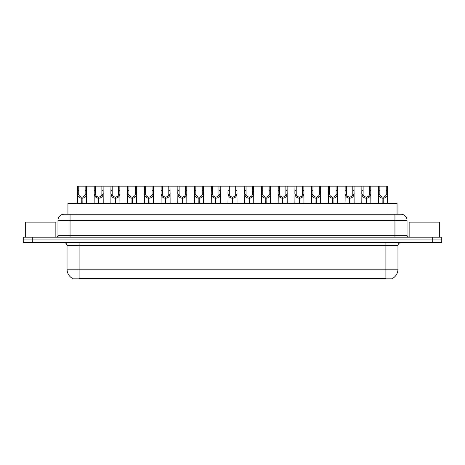 <?xml version="1.0" encoding="UTF-8"?>
<svg xmlns="http://www.w3.org/2000/svg" width="465" height="465" viewBox="0 0 465 465"><rect width="100%" height="100%" fill="white"/><g stroke="black" fill="none" stroke-linecap="round" stroke-linejoin="round"><path stroke-width="0.7" d="M66.268 214.231L67.942 214.231L67.942 203.362L397.058 203.362L397.058 214.231M392.832 278.25L392.832 278.849L72.168 278.849L72.168 278.25M72.255 278.303A10.567 10.567 0 0 1 67.03 269.189L79.108 269.189L79.108 278.303L385.892 278.303L385.892 269.189L397.97 269.189L397.97 245.636A3.017 3.017 0 0 1 400.987 242.614M67.03 269.189L67.03 245.636C66.855 243.8 65.85 242.794 64.013 242.614M392.745 278.303A10.567 10.567 0 0 0 397.97 269.189M441.75 242.614L441.75 239.899L23.25 239.899L23.25 242.614L32.306 242.614L32.306 239.899L23.25 239.899L23.25 237.179L32.306 237.179L32.306 239.899L441.75 239.899L441.75 242.614L32.306 242.614M407.026 220.27L57.974 220.27A6.039 6.039 0 0 1 64.013 214.231L400.987 214.231A6.039 6.039 0 0 1 407.026 220.27L407.026 235.668L408.537 237.179M57.974 220.27L57.974 235.668A1.511 1.511 0 0 1 56.463 237.179M441.75 237.179L441.75 239.899L441.75 237.179L32.306 237.179M81.753 203.362L81.805 197.02C80.253 196.864 79.23 196.044 78.742 194.562L78.754 186.151L86.385 186.151L86.478 203.362M81.753 198.23C79.498 197.974 78.085 196.753 77.504 194.562L77.417 203.362M77.417 193.481L77.51 186.151L78.754 186.151M82.096 203.362L82.096 197.02C83.642 196.864 84.665 196.044 85.159 194.562L85.141 186.151M82.096 197.02L82.148 203.362M81.805 197.02L81.805 203.362M86.478 193.481L86.397 194.562C85.816 196.753 84.397 197.974 82.148 198.23M86.385 186.151L94.238 186.151L94.145 203.362M98.481 203.362L98.534 197.02C96.982 196.864 95.959 196.044 95.47 194.562L95.482 186.151L103.114 186.151L103.207 203.362M98.481 198.23C96.226 197.974 94.814 196.753 94.232 194.562L94.145 193.481M98.824 203.362L98.824 197.02C100.37 196.864 101.393 196.044 101.887 194.562L101.87 186.151M98.824 197.02L98.876 203.362M98.534 197.02L98.534 203.362M103.207 193.481L103.125 194.562C102.544 196.753 101.126 197.974 98.876 198.23M95.482 186.151L94.238 186.151M115.21 203.362L115.262 197.02C113.71 196.864 112.687 196.044 112.199 194.562L112.21 186.151L119.842 186.151L119.935 203.362M115.21 198.23C112.954 197.974 111.542 196.753 110.955 194.562L110.873 203.362M110.873 193.481L110.966 186.151L112.21 186.151M115.547 203.362L115.547 197.02C117.099 196.864 118.122 196.044 118.616 194.562L118.598 186.151M115.547 197.02L115.605 203.362M115.262 197.02L115.262 203.362M119.935 193.481L119.854 194.562C119.267 196.753 117.854 197.974 115.605 198.23M131.932 203.362L131.99 197.02C130.438 196.864 129.415 196.044 128.921 194.562L128.939 186.151L136.571 186.151L136.663 203.362M131.932 198.23C129.683 197.974 128.27 196.753 127.683 194.562L127.602 203.362M127.602 193.481L127.695 186.151L128.939 186.151M132.275 203.362L132.275 197.02C133.827 196.864 134.85 196.044 135.338 194.562L135.327 186.151M132.275 197.02L132.327 203.362M131.99 197.02L131.99 203.362M136.663 193.481L136.582 194.562C135.995 196.753 134.583 197.974 132.327 198.23M148.661 203.362L148.713 197.02C147.167 196.864 146.144 196.044 145.65 194.562L145.667 186.151L153.299 186.151L153.392 203.362M148.661 198.23C146.411 197.974 144.993 196.753 144.412 194.562L144.33 203.362M144.33 193.481L144.423 186.151L145.667 186.151M149.003 203.362L149.003 197.02C150.555 196.864 151.578 196.044 152.067 194.562L152.055 186.151M149.003 197.02L149.056 203.362M148.713 197.02L148.713 203.362M153.392 193.481L153.305 194.562C152.723 196.753 151.311 197.974 149.056 198.23M103.114 186.151L110.966 186.151M119.842 186.151L127.695 186.151M136.571 186.151L144.423 186.151M55.858 237.179L55.858 222.142L25.668 222.142L25.668 237.179M439.332 237.179L439.332 222.142L409.142 222.142L409.142 237.179M165.389 203.362L165.441 197.02C163.895 196.864 162.872 196.044 162.378 194.562L162.395 186.151L170.027 186.151L170.12 203.362M165.389 198.23C163.139 197.974 161.721 196.753 161.14 194.562L161.059 203.362M161.059 193.481L161.152 186.151L162.395 186.151M165.732 203.362L165.732 197.02C167.284 196.864 168.307 196.044 168.795 194.562L168.783 186.151M165.732 197.02L165.784 203.362M165.441 197.02L165.441 203.362M170.12 193.481L170.033 194.562C169.452 196.753 168.039 197.974 165.784 198.23M182.117 203.362L182.17 197.02C180.623 196.864 179.6 196.044 179.106 194.562L179.124 186.151L186.756 186.151L186.843 203.362M182.117 198.23C179.868 197.974 178.45 196.753 177.868 194.562L177.787 203.362M177.787 193.481L177.88 186.151L179.124 186.151M182.46 203.362L182.46 197.02C184.012 196.864 185.035 196.044 185.523 194.562L185.512 186.151M182.46 197.02L182.513 203.362M182.17 197.02L182.17 203.362M186.843 193.481L186.761 194.562C186.18 196.753 184.762 197.974 182.513 198.23M198.846 203.362L198.898 197.02C197.352 196.864 196.329 196.044 195.835 194.562L195.852 186.151L203.478 186.151L203.571 203.362M198.846 198.23C196.596 197.974 195.178 196.753 194.597 194.562L194.515 203.362M194.515 193.481L194.608 186.151L195.852 186.151M199.189 203.362L199.189 197.02C200.741 196.864 201.758 196.044 202.252 194.562L202.24 186.151M199.189 197.02L199.241 203.362M198.898 197.02L198.898 203.362M203.571 193.481L203.49 194.562C202.909 196.753 201.49 197.974 199.241 198.23M153.299 186.151L161.152 186.151M170.027 186.151L177.88 186.151M186.756 186.151L194.608 186.151M215.574 203.362L215.626 197.02C214.074 196.864 213.057 196.044 212.563 194.562L212.581 186.151L220.207 186.151L220.3 203.362M215.574 198.23C213.325 197.974 211.906 196.753 211.325 194.562L211.244 203.362M211.244 193.481L211.337 186.151L212.581 186.151M215.917 203.362L215.917 197.02C217.469 196.864 218.486 196.044 218.98 194.562L218.969 186.151M215.917 197.02L215.969 203.362M215.626 197.02L215.626 203.362M220.3 193.481L220.218 194.562C219.637 196.753 218.219 197.974 215.969 198.23M232.302 203.362L232.355 197.02C230.803 196.864 229.786 196.044 229.292 194.562L229.303 186.151L236.935 186.151L237.028 203.362M232.302 198.23C230.053 197.974 228.635 196.753 228.053 194.562L227.972 203.362M227.972 193.481L228.065 186.151L229.303 186.151M232.645 203.362L232.645 197.02C234.197 196.864 235.214 196.044 235.709 194.562L235.697 186.151M232.645 197.02L232.698 203.362M232.355 197.02L232.355 203.362M237.028 193.481L236.947 194.562C236.365 196.753 234.947 197.974 232.698 198.23M249.031 203.362L249.083 197.02C247.531 196.864 246.514 196.044 246.02 194.562L246.031 186.151L253.663 186.151L253.756 203.362M249.031 198.23C246.781 197.974 245.363 196.753 244.782 194.562L244.7 203.362M244.7 193.481L244.793 186.151L246.031 186.151M249.374 203.362L249.374 197.02C250.926 196.864 251.943 196.044 252.437 194.562L252.419 186.151M249.374 197.02L249.426 203.362M249.083 197.02L249.083 203.362M253.756 193.481L253.675 194.562C253.094 196.753 251.675 197.974 249.426 198.23M265.759 203.362L265.811 197.02C264.26 196.864 263.242 196.044 262.748 194.562L262.76 186.151L270.392 186.151L270.485 203.362M265.759 198.23C263.51 197.974 262.091 196.753 261.51 194.562L261.429 203.362M261.429 193.481L261.522 186.151L262.76 186.151M266.102 203.362L266.102 197.02C267.648 196.864 268.671 196.044 269.165 194.562L269.148 186.151M266.102 197.02L266.154 203.362M265.811 197.02L265.811 203.362M270.485 193.481L270.403 194.562C269.822 196.753 268.404 197.974 266.154 198.23M282.488 203.362L282.54 197.02C280.988 196.864 279.965 196.044 279.477 194.562L279.488 186.151L287.12 186.151L287.213 203.362M282.488 198.23C280.238 197.974 278.82 196.753 278.239 194.562L278.157 203.362M278.157 193.481L278.244 186.151L279.488 186.151M282.83 203.362L282.83 197.02C284.377 196.864 285.4 196.044 285.894 194.562L285.876 186.151M282.83 197.02L282.883 203.362M282.54 197.02L282.54 203.362M287.213 193.481L287.132 194.562C286.55 196.753 285.132 197.974 282.883 198.23M203.478 186.151L211.337 186.151M220.207 186.151L228.065 186.151M236.935 186.151L244.793 186.151M253.663 186.151L261.522 186.151M270.392 186.151L278.244 186.151M299.216 203.362L299.268 197.02C297.716 196.864 296.693 196.044 296.205 194.562L296.217 186.151L303.848 186.151L303.941 203.362M299.216 198.23C296.961 197.974 295.548 196.753 294.967 194.562L294.88 203.362M294.88 193.481L294.973 186.151L296.217 186.151M299.559 203.362L299.559 197.02C301.105 196.864 302.128 196.044 302.622 194.562L302.605 186.151M299.559 197.02L299.611 203.362M299.268 197.02L299.268 203.362M303.941 193.481L303.86 194.562C303.279 196.753 301.861 197.974 299.611 198.23M315.944 203.362L315.997 197.02C314.445 196.864 313.422 196.044 312.933 194.562L312.945 186.151L320.577 186.151L320.67 203.362M315.944 198.23C313.689 197.974 312.277 196.753 311.695 194.562L311.608 203.362M311.608 193.481L311.701 186.151L312.945 186.151M316.287 203.362L316.287 197.02C317.833 196.864 318.856 196.044 319.35 194.562L319.333 186.151M316.287 197.02L316.34 203.362M315.997 197.02L315.997 203.362M320.67 193.481L320.588 194.562C320.007 196.753 318.589 197.974 316.34 198.23M332.673 203.362L332.725 197.02C331.173 196.864 330.15 196.044 329.662 194.562L329.673 186.151L337.305 186.151L337.398 203.362M332.673 198.23C330.417 197.974 329.005 196.753 328.418 194.562L328.337 203.362M328.337 193.481L328.43 186.151L329.673 186.151M333.01 203.362L333.01 197.02C334.562 196.864 335.585 196.044 336.079 194.562L336.061 186.151M333.01 197.02L333.068 203.362M332.725 197.02L332.725 203.362M337.398 193.481L337.317 194.562C336.73 196.753 335.317 197.974 333.068 198.23M349.395 203.362L349.453 197.02C347.901 196.864 346.878 196.044 346.384 194.562L346.402 186.151L354.034 186.151L354.127 203.362M349.395 198.23C347.146 197.974 345.733 196.753 345.146 194.562L345.065 203.362M345.065 193.481L345.158 186.151L346.402 186.151M349.738 203.362L349.738 197.02C351.29 196.864 352.313 196.044 352.801 194.562L352.79 186.151M349.738 197.02L349.79 203.362M349.453 197.02L349.453 203.362M354.127 193.481L354.045 194.562C353.458 196.753 352.046 197.974 349.79 198.23M366.124 203.362L366.176 197.02C364.63 196.864 363.607 196.044 363.113 194.562L363.13 186.151L370.762 186.151L370.855 203.362M366.124 198.23C363.874 197.974 362.456 196.753 361.875 194.562L361.793 203.362M361.793 193.481L361.886 186.151L363.13 186.151M366.467 203.362L366.467 197.02C368.018 196.864 369.041 196.044 369.53 194.562L369.518 186.151M366.467 197.02L366.519 203.362M366.176 197.02L366.176 203.362M370.855 193.481L370.768 194.562C370.187 196.753 368.774 197.974 366.519 198.23M382.852 203.362L382.904 197.02C381.358 196.864 380.335 196.044 379.841 194.562L379.858 186.151L387.49 186.151L387.583 203.362M382.852 198.23C380.603 197.974 379.184 196.753 378.603 194.562L378.522 203.362M378.522 193.481L378.615 186.151L379.858 186.151M383.195 203.362L383.195 197.02C384.747 196.864 385.77 196.044 386.258 194.562L386.246 186.151M383.195 197.02L383.247 203.362M382.904 197.02L382.904 203.362M387.583 193.481L387.496 194.562C386.915 196.753 385.502 197.974 383.247 198.23M287.12 186.151L294.973 186.151M303.848 186.151L311.701 186.151M320.577 186.151L328.43 186.151M337.305 186.151L345.158 186.151M354.034 186.151L361.886 186.151M370.762 186.151L378.615 186.151M384.683 278.849L384.683 278.25M80.317 278.849L80.317 278.25M77.004 214.231L77.004 203.362M387.996 214.231L387.996 203.362M385.892 242.614L385.892 245.636L67.03 245.636M397.97 245.636L385.892 245.636L385.892 269.189L79.108 269.189L79.108 242.614M432.694 242.614L432.694 237.179M70.052 237.179L70.052 214.231M57.974 235.668L407.026 235.668M394.948 214.231L394.948 237.179M78.754 190.29L77.51 190.29M78.742 194.562L77.504 194.562M86.397 194.562L85.159 194.562M86.385 190.29L85.141 190.29M95.482 190.29L94.238 190.29M95.47 194.562L94.232 194.562M103.125 194.562L101.887 194.562M103.114 190.29L101.87 190.29M112.21 190.29L110.966 190.29M112.199 194.562L110.955 194.562M119.854 194.562L118.616 194.562M119.842 190.29L118.598 190.29M128.939 190.29L127.695 190.29M128.921 194.562L127.683 194.562M136.582 194.562L135.338 194.562M136.571 190.29L135.327 190.29M145.667 190.29L144.423 190.29M145.65 194.562L144.412 194.562M153.305 194.562L152.067 194.562M153.299 190.29L152.055 190.29M162.395 190.29L161.152 190.29M162.378 194.562L161.14 194.562M170.033 194.562L168.795 194.562M170.027 190.29L168.783 190.29M179.124 190.29L177.88 190.29M179.106 194.562L177.868 194.562M186.761 194.562L185.523 194.562M186.756 190.29L185.512 190.29M195.852 190.29L194.608 190.29M195.835 194.562L194.597 194.562M203.49 194.562L202.252 194.562M203.478 190.29L202.24 190.29M212.581 190.29L211.337 190.29M212.563 194.562L211.325 194.562M220.218 194.562L218.98 194.562M220.207 190.29L218.969 190.29M229.303 190.29L228.065 190.29M229.292 194.562L228.053 194.562M236.947 194.562L235.709 194.562M236.935 190.29L235.697 190.29M246.031 190.29L244.793 190.29M246.02 194.562L244.782 194.562M253.675 194.562L252.437 194.562M253.663 190.29L252.419 190.29M262.76 190.29L261.522 190.29M262.748 194.562L261.51 194.562M270.403 194.562L269.165 194.562M270.392 190.29L269.148 190.29M279.488 190.29L278.244 190.29M279.477 194.562L278.239 194.562M287.132 194.562L285.894 194.562M287.12 190.29L285.876 190.29M296.217 190.29L294.973 190.29M296.205 194.562L294.967 194.562M303.86 194.562L302.622 194.562M303.848 190.29L302.605 190.29M312.945 190.29L311.701 190.29M312.933 194.562L311.695 194.562M320.588 194.562L319.35 194.562M320.577 190.29L319.333 190.29M329.673 190.29L328.43 190.29M329.662 194.562L328.418 194.562M337.317 194.562L336.079 194.562M337.305 190.29L336.061 190.29M346.402 190.29L345.158 190.29M346.384 194.562L345.146 194.562M354.045 194.562L352.801 194.562M354.034 190.29L352.79 190.29M363.13 190.29L361.886 190.29M363.113 194.562L361.875 194.562M370.768 194.562L369.53 194.562M370.762 190.29L369.518 190.29M379.858 190.29L378.615 190.29M379.841 194.562L378.603 194.562M387.496 194.562L386.258 194.562M387.49 190.29L386.246 190.29"/></g></svg>

